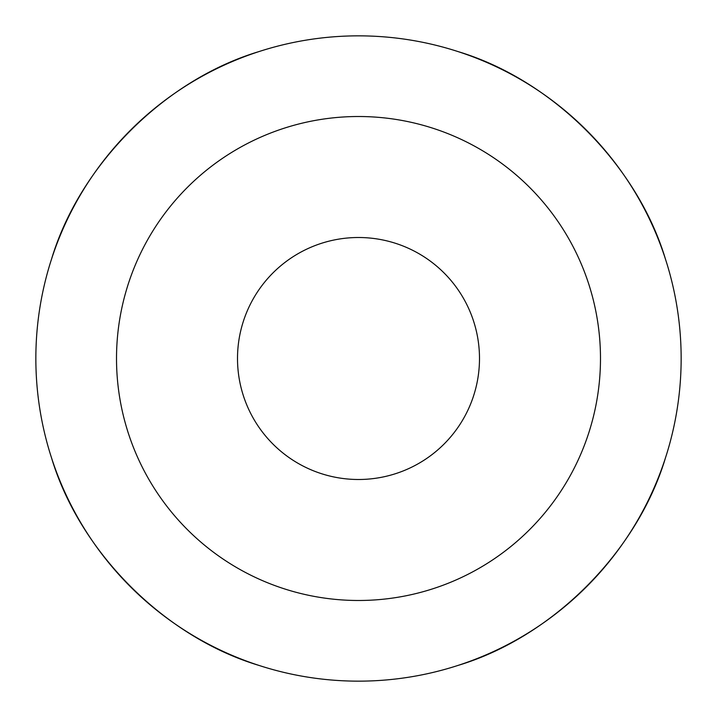 <?xml version="1.0" encoding="UTF-8"?>
<svg xmlns="http://www.w3.org/2000/svg" width="717" height="717" viewBox="0 0 717 717"><rect width="100%" height="100%" fill="white"/><g stroke="black" fill="none" stroke-linecap="round" stroke-linejoin="round"><path stroke-width="1.08" d="M479.494 358.5A120.994 120.994 0 0 1 358.5 479.494A120.994 120.994 0 0 1 237.506 358.5A120.994 120.994 0 0 1 358.5 237.506A120.994 120.994 0 0 1 479.494 358.5M116.513 358.5A241.988 241.988 0 0 1 358.5 116.513A241.988 241.988 0 0 1 600.487 358.5A241.988 241.988 0 0 1 358.5 600.487A241.988 241.988 0 0 1 116.513 358.5M35.85 358.5A322.65 322.65 0 0 1 358.5 35.85A322.65 322.65 0 0 1 681.15 358.5A322.65 322.65 0 0 1 358.5 681.15A322.65 322.65 0 0 1 35.85 358.5M51.579 258.98C79.901 164.722 164.722 79.901 258.98 51.579M458.02 51.579C552.278 79.901 637.099 164.722 665.421 258.98M258.98 665.421C164.722 637.099 79.901 552.278 51.579 458.02M665.421 458.02C637.099 552.278 552.278 637.099 458.02 665.421"/></g></svg>
